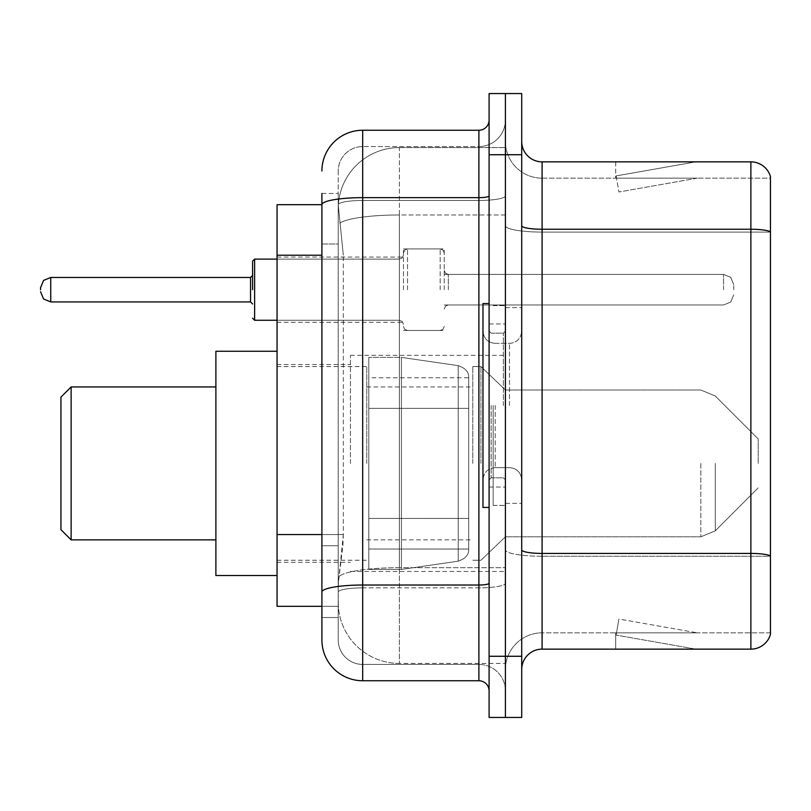 <?xml version="1.0" encoding="UTF-8"?>
<svg xmlns="http://www.w3.org/2000/svg" width="811" height="811" viewBox="0 0 811 811"><rect width="100%" height="100%" fill="white"/><g stroke="black" fill="none" stroke-linecap="round" stroke-linejoin="round"><path stroke-width="0.61" stroke-dasharray="4.05 3.04" d="M505.405 463.405L505.405 355.35L505.405 463.405M350.453 463.405L350.453 355.35L350.453 463.405M403.462 289.699L403.462 248.916L403.462 289.699M277.058 289.699L277.058 257.077L277.058 289.699M444.235 289.699L444.235 248.916L444.235 289.699M505.405 289.699L505.405 274.402L505.405 289.699M321.906 534.54L343.327 534.54L342.931 545.164L338.471 581.862L343.327 534.54L343.327 255.222L343.327 534.54L277.058 534.54L277.058 606.324L338.359 606.324L338.217 602.249A61.17 61.17 0 0 0 399.387 663.408L505.405 663.408L505.405 567.7L505.405 663.408L399.387 663.408L399.387 567.7L399.387 663.408A61.17 61.17 0 0 1 338.217 602.249L338.217 589.8L338.359 606.324L321.906 606.324L321.906 244.01L321.906 545.752L338.217 545.752L338.217 617.536L321.906 617.536L321.906 599.187L321.906 617.536L338.217 617.536L338.217 244.01L338.217 545.752L321.906 545.752M338.471 581.862L338.217 589.8L338.471 581.862M277.058 463.405L277.058 351.264L277.058 463.405M399.387 147.592L505.405 147.592L505.405 214.976L505.405 147.592L399.387 147.592A61.17 61.17 0 0 0 338.309 205.518L343.327 255.222L338.309 205.518A61.17 61.17 0 0 1 399.387 147.592L399.387 214.976L505.405 214.976L505.405 567.7L505.405 214.976L399.387 214.976L399.387 147.592A61.17 61.17 0 0 0 338.309 205.518M321.906 204.676L277.058 204.676L277.058 534.54M321.906 639.96A40.773 40.773 0 0 0 362.689 680.743L362.689 664.432A24.462 24.462 0 0 1 338.217 639.96L338.217 204.727L338.217 639.96A24.462 24.462 0 0 0 362.689 664.432L478.895 664.432L478.895 599.187L478.895 680.743A10.198 10.198 0 0 1 489.094 690.931L489.094 120.069L489.094 690.931M505.405 599.187L505.405 195.877L505.405 599.187M505.405 405.5L505.405 505.405L505.405 405.5M489.094 405.5L489.094 507.443L489.094 405.5M489.094 154.729L489.094 93.559L505.405 93.559L505.405 154.729L505.405 93.559L521.716 93.559L521.716 154.729L505.405 154.729L505.405 656.271L505.405 154.729L489.094 154.729L489.094 656.271L505.405 656.271L505.405 717.441L505.405 656.271L521.716 656.271L521.716 154.729M521.716 656.271L521.716 717.441L489.094 717.441L489.094 656.271M505.405 120.069L505.405 195.877L505.405 120.069A26.51 26.51 0 0 1 478.895 146.568A26.51 26.51 0 0 0 505.405 120.069A26.51 26.51 0 0 1 478.895 146.568L478.895 664.432L362.689 664.432L362.689 587.863L478.895 587.863A26.51 4.602 0 0 0 505.405 583.261A26.51 4.602 0 0 1 478.895 587.863L478.895 146.568L362.689 146.568L478.895 146.568M489.094 195.877A10.198 1.774 0 0 1 478.895 197.651L362.689 197.651A40.773 7.076 180 0 0 321.906 204.727L321.906 592.111A40.773 7.076 180 0 1 362.689 585.025L362.689 130.257A40.773 40.773 0 0 0 321.906 171.04A40.773 40.773 0 0 1 362.689 130.257L478.895 130.257A10.198 10.198 0 0 0 489.094 120.069A10.198 10.198 0 0 1 478.895 130.257L478.895 599.187L478.895 587.863L362.689 587.863L362.689 146.568L362.689 200.479L478.895 200.479A26.51 4.602 0 0 0 505.405 195.877A26.51 4.602 0 0 1 478.895 200.479L362.689 200.479L362.689 599.187L362.689 585.025L478.895 585.025A10.198 1.774 -0 0 0 489.094 583.261M362.689 680.743L478.895 680.743M321.906 193.464L338.217 193.464L321.906 193.464L321.906 244.01L338.217 244.01L338.217 193.464L338.217 244.01L321.906 244.01M321.906 592.111L321.906 599.187M338.217 171.04L338.217 204.727L338.217 171.04A24.462 24.462 0 0 1 362.689 146.568A24.462 24.462 0 0 0 338.217 171.04A24.462 24.462 0 0 1 362.689 146.568M505.405 690.931A26.51 26.51 0 0 0 478.895 664.432A26.51 26.51 0 0 1 505.405 690.931A26.51 26.51 0 0 0 478.895 664.432M521.716 405.5L521.716 307.633L521.716 405.5M493.169 405.5L493.169 505.405L493.169 405.5M505.405 567.588L505.405 225.711L505.405 567.588M770.45 555.971L770.45 176.545A20.387 20.387 0 0 0 750.874 161.855L750.874 553.426A20.387 3.538 180 0 1 770.45 555.971L770.45 632.833L542.103 632.833L542.103 161.855A20.387 20.387 0 0 1 521.716 141.469L521.716 225.711L521.716 141.469M521.716 669.531L521.716 225.711L521.716 669.531A20.387 20.387 0 0 1 542.103 649.145L542.103 567.588L542.103 632.833L770.45 632.833L770.45 178.167L542.103 178.167A36.698 36.698 0 0 1 505.405 141.469L505.405 225.711L505.405 141.469A36.698 36.698 0 0 0 542.103 178.167L542.103 556.255A36.698 6.376 0 0 1 505.405 549.888A36.698 6.376 0 0 0 542.103 556.255L542.103 178.167A36.698 36.698 0 0 1 505.405 141.469M694.419 648.891A16.311 16.311 0 0 0 697.257 649.145L615.701 649.145L697.257 649.145A16.311 16.311 0 0 1 694.419 648.891A16.311 16.311 0 0 0 697.257 649.145A16.311 16.311 0 0 1 694.419 648.891A16.311 16.311 0 0 0 697.257 649.145A16.311 16.311 0 0 1 694.419 648.891A16.311 16.311 0 0 0 697.257 649.145A16.311 16.311 0 0 1 694.419 648.891A16.311 16.311 0 0 0 697.257 649.145A16.311 16.311 0 0 1 694.419 648.891A16.311 16.311 0 0 0 697.257 649.145A16.311 16.311 0 0 1 694.419 648.891A16.311 16.311 0 0 0 697.257 649.145A16.311 16.311 0 0 1 694.419 648.891A16.311 16.311 0 0 0 697.257 649.145A16.311 16.311 0 0 1 694.419 648.891A16.311 16.311 0 0 0 697.257 649.145A16.311 16.311 0 0 1 694.419 648.891L616.117 635.084L694.419 648.891M615.701 632.833L615.701 649.145L615.701 632.833L616.512 632.833L616.117 635.084L616.512 632.833L615.701 632.833L615.701 649.145L615.701 632.833L616.512 632.833L616.117 635.084L616.512 632.833L615.701 632.833L615.701 649.145L615.701 632.833L616.512 632.833L616.117 635.084L616.512 632.833L615.701 632.833L615.701 649.145L615.701 632.833L616.512 632.833L616.117 635.084L616.512 632.833L615.701 632.833L615.701 649.145L615.701 632.833L616.512 632.833L616.117 635.084L616.512 632.833L615.701 632.833L615.701 649.145L615.701 632.833L616.512 632.833L616.117 635.084L616.512 632.833L615.701 632.833L615.701 649.145L615.701 632.833L616.512 632.833L616.117 635.084L616.512 632.833L615.701 632.833L615.701 649.145L615.701 632.833L616.512 632.833L616.117 635.084L616.512 632.833L615.701 632.833L615.701 649.145L615.701 632.833L616.512 632.833L616.117 635.084L616.512 632.833L615.701 632.833M521.716 549.888A20.387 3.538 0 0 0 542.103 553.426L750.874 553.426L750.874 649.145A20.387 20.387 0 0 0 770.45 634.455M750.874 649.145L542.103 649.145M770.45 176.545A20.387 20.387 0 0 0 750.874 161.855L542.103 161.855M697.257 161.855L615.701 161.855L697.257 161.855A16.311 16.311 0 0 0 694.419 162.109A16.311 16.311 0 0 1 697.257 161.855A16.311 16.311 0 0 0 694.419 162.109A16.311 16.311 0 0 1 697.257 161.855A16.311 16.311 0 0 0 694.419 162.109A16.311 16.311 0 0 1 697.257 161.855A16.311 16.311 0 0 0 694.419 162.109A16.311 16.311 0 0 1 697.257 161.855A16.311 16.311 0 0 0 694.419 162.109A16.311 16.311 0 0 1 697.257 161.855A16.311 16.311 0 0 0 694.419 162.109A16.311 16.311 0 0 1 697.257 161.855A16.311 16.311 0 0 0 694.419 162.109A16.311 16.311 0 0 1 697.257 161.855A16.311 16.311 0 0 0 694.419 162.109A16.311 16.311 0 0 1 697.257 161.855A16.311 16.311 0 0 0 694.419 162.109A16.311 16.311 0 0 1 697.257 161.855M697.257 632.833L616.512 632.833L697.257 632.833L616.512 632.833L697.257 632.833L616.512 632.833L697.257 632.833L616.512 632.833L697.257 632.833L616.512 632.833L697.257 632.833L616.512 632.833L697.257 632.833L616.512 632.833L697.257 632.833L616.512 632.833L697.257 632.833L616.512 632.833L697.257 632.833L618.945 619.026L616.512 632.833L618.945 619.026L616.512 632.833L618.945 619.026L616.512 632.833L618.945 619.026L616.512 632.833L618.945 619.026L616.512 632.833L618.945 619.026L616.512 632.833L618.945 619.026L616.512 632.833L618.945 619.026L616.512 632.833L618.945 619.026L616.512 632.833L618.945 619.026L697.257 632.833M542.103 178.167L770.45 178.167L770.45 556.255L542.103 556.255L770.45 556.255M616.512 178.167L615.701 178.167L616.512 178.167L615.701 178.167L616.512 178.167L615.701 178.167L616.512 178.167L615.701 178.167L616.512 178.167L615.701 178.167L616.512 178.167L615.701 178.167L616.512 178.167L615.701 178.167L616.512 178.167L615.701 178.167L616.512 178.167L615.701 178.167L616.512 178.167L616.117 175.916L694.419 162.109L616.117 175.916L616.512 178.167L616.117 175.916L694.419 162.109L616.117 175.916L616.512 178.167L616.117 175.916L694.419 162.109L616.117 175.916L616.512 178.167L616.117 175.916L694.419 162.109L616.117 175.916L616.512 178.167L616.117 175.916L694.419 162.109L616.117 175.916L616.512 178.167L616.117 175.916L694.419 162.109L616.117 175.916L616.512 178.167L616.117 175.916L694.419 162.109L616.117 175.916L616.512 178.167L616.117 175.916L694.419 162.109L616.117 175.916L616.512 178.167L616.117 175.916L694.419 162.109L616.117 175.916L616.512 178.167L697.257 178.167L616.512 178.167L697.257 178.167L616.512 178.167L697.257 178.167L616.512 178.167L697.257 178.167L616.512 178.167L697.257 178.167L616.512 178.167L697.257 178.167L616.512 178.167L697.257 178.167L616.512 178.167L697.257 178.167L616.512 178.167L697.257 178.167L616.512 178.167L618.945 191.974L616.512 178.167M505.405 669.531A36.698 36.698 0 0 1 542.103 632.833A36.698 36.698 0 0 0 505.405 669.531A36.698 36.698 0 0 1 542.103 632.833M615.701 161.855L615.701 178.167L615.701 161.855M697.257 178.167L618.945 191.974L697.257 178.167M489.094 507.443L482.971 507.443L482.971 303.557L482.971 479.879L482.971 303.557L489.094 303.557M60.937 463.405L60.937 397.137L60.937 529.664L60.937 397.137L60.937 529.664L60.937 397.137L60.937 529.664L60.937 397.137L60.937 529.664L60.937 397.137L60.937 529.664L60.937 397.137L60.937 463.405L60.937 397.137L71.135 386.948L71.135 539.862L71.135 386.948L71.135 539.862L71.135 386.948L71.135 539.862L71.135 386.948L71.135 539.862L71.135 386.948L71.135 539.862L71.135 386.948L71.135 539.862L71.135 386.948L215.888 386.948L215.888 575.536L215.888 351.264L215.888 575.536L215.888 351.264L215.888 575.536L215.888 351.264L215.888 575.536L215.888 351.264L215.888 575.536L215.888 351.264L215.888 575.536L215.888 351.264L215.888 539.862L215.888 386.948L71.135 386.948L215.888 386.948L71.135 386.948L215.888 386.948L71.135 386.948L71.135 539.862L215.888 539.862L71.135 539.862L215.888 539.862L71.135 539.862L215.888 539.862L71.135 539.862L60.937 529.664L60.937 463.405M758.214 463.405L758.214 438.933L758.214 463.405M480.933 463.405L480.933 366.562L480.933 463.405M472.783 463.405L472.783 366.562L472.783 463.405M366.765 463.405L366.765 366.562L366.765 463.405M401.425 518.452L401.425 357.387L401.425 408.359L458.235 408.359L458.235 365.649L458.235 561.161C465.534 558.667 469.032 554.633 468.707 549.057L468.707 377.754L468.707 408.359L458.235 408.359L458.235 365.649L458.235 561.161L458.235 518.452L468.707 518.452L368.802 518.452L368.802 569.423L368.802 357.387L368.802 408.359L368.802 377.774L368.802 408.359L468.707 408.359L458.235 408.359L458.235 365.649L458.235 561.161L458.235 518.452L401.425 518.452L401.425 569.423L401.425 518.452L458.235 518.452L401.425 518.452L401.425 569.423L401.425 357.387L401.425 408.359L368.802 408.359L468.707 408.359L368.802 408.359L368.802 357.387L368.802 569.423L368.802 518.452L468.707 518.452L468.707 377.774L468.707 408.359L368.802 408.359L368.802 357.387L368.802 569.423L368.802 518.452L468.707 518.452L468.707 377.774L468.707 408.359L368.802 408.359L368.802 377.774L368.802 549.037L368.802 518.452L468.707 518.452L468.707 377.774L468.707 408.359L368.802 408.359L368.802 357.387L368.802 569.423L368.802 518.452L468.707 518.452L468.707 377.774L468.707 408.359L368.802 408.359L368.802 377.774L368.802 549.037L368.802 518.452L401.425 518.452L401.425 357.387L401.425 408.359L368.802 408.359L368.802 357.387L368.802 569.423L368.802 518.452L468.707 518.452L468.707 377.774L468.707 408.359L368.802 408.359L368.802 377.774L368.802 549.037L368.802 518.452L468.707 518.452L468.707 377.774L468.707 408.359L368.802 408.359L368.802 357.387L368.802 569.423L368.802 518.452L468.707 518.452L468.707 377.774L468.707 408.359L368.802 408.359L368.802 377.774L368.802 549.037L368.802 518.452L401.425 518.452L401.425 357.387L401.425 408.359L368.802 408.359L368.802 357.387L368.802 569.423L368.802 518.452L468.707 518.442L468.707 549.057L368.802 549.037L368.802 518.452L468.707 518.452L468.707 549.057L368.802 549.037L368.802 518.452L468.707 518.452L468.707 549.057L368.802 549.037L368.802 518.452L401.425 518.452L401.425 569.423L401.425 357.387L401.425 408.359L368.802 408.359L368.802 377.774L368.802 549.037L368.802 377.774L368.802 549.037L468.707 549.037L368.802 549.037M458.235 408.359L458.235 365.649L458.235 408.359L458.235 365.649L458.235 408.359L401.425 408.359L401.425 357.387L401.425 408.359L458.235 408.359L401.425 408.359M458.235 518.452L468.707 518.452L468.707 549.057C469.032 554.633 465.534 558.667 458.235 561.161L401.425 569.423L368.802 569.423L401.425 569.423L458.235 561.161C465.534 558.667 469.032 554.633 468.707 549.057L468.707 377.754C469.032 372.178 465.534 368.143 458.235 365.649L401.425 357.387L368.802 357.387L401.425 357.387L458.235 365.649C465.534 368.143 469.032 372.178 468.707 377.754L468.707 408.359L468.707 377.754C469.032 372.178 465.534 368.143 458.235 365.649L401.425 357.387L368.802 357.387L401.425 357.387L368.802 357.387L401.425 357.387L458.235 365.649C465.534 368.143 469.032 372.178 468.707 377.754L468.707 549.057C469.032 554.633 465.534 558.667 458.235 561.161L401.425 569.423L401.425 357.387L458.235 365.649C465.534 368.143 469.032 372.178 468.707 377.754L468.707 549.057C469.032 554.633 465.534 558.667 458.235 561.161L401.425 569.423L368.802 569.423L401.425 569.423L401.425 357.387L458.235 365.649C465.534 368.143 469.032 372.178 468.707 377.754L468.707 549.057C469.032 554.633 465.534 558.667 458.235 561.161L401.425 569.423L368.802 569.423L401.425 569.423L458.235 561.161L458.235 365.649L458.235 561.161L458.235 518.452L468.707 518.452L468.707 549.057L468.707 377.754L368.802 377.774M215.888 575.536L277.058 575.536L215.888 575.536L277.058 575.536L215.888 575.536L277.058 575.536L215.888 575.536L215.888 351.264L277.058 351.264L215.888 351.264M252.586 289.699L252.586 261.152L252.586 289.699M40.55 289.699L40.55 287.652L40.55 289.699M733.752 289.699L733.752 284.6L733.752 289.699M399.387 567.7A61.17 10.624 180 0 0 338.957 576.682A61.17 10.624 180 0 1 399.387 567.7L505.405 567.7L399.387 567.7L399.387 214.976L399.387 567.7M339.819 223.187A61.17 10.624 180 0 1 399.387 214.976A61.17 10.624 180 0 0 339.819 223.187M338.217 602.249A61.17 61.17 0 0 0 399.387 663.408M321.906 255.222L277.058 255.222M362.689 200.479A24.462 4.248 180 0 0 338.217 204.727A24.462 4.248 180 0 1 362.689 200.479M362.689 587.863A24.462 4.248 180 0 0 338.217 592.111A24.462 4.248 180 0 1 362.689 587.863M362.689 664.432A24.462 24.462 0 0 1 338.217 639.96M521.716 225.711A20.387 3.538 0 0 0 542.103 229.249L750.874 229.249A20.387 3.538 180 0 1 770.45 231.804M770.45 232.088L542.103 232.088A36.698 6.376 0 0 1 505.405 225.711A36.698 6.376 0 0 0 542.103 232.088L770.45 232.088M503.367 405.5L503.367 333.159L503.367 405.5M491.131 405.5L491.131 477.841L491.131 405.5M495.207 405.5L495.207 467.643L495.207 405.5M509.48 405.5L509.48 343.357L509.48 405.5M715.261 463.405L715.261 530.83L715.261 463.405M700.836 463.405L700.836 536.801L700.836 463.405M254.624 320.274L399.387 320.274L254.624 320.274L252.586 318.236L254.624 320.274L399.387 320.274L254.624 320.274L252.586 318.236L254.624 320.274L399.387 320.274L254.624 320.274L252.586 318.236L254.624 320.274L399.387 320.274L254.624 320.274L252.586 318.236L254.624 320.274L399.387 320.274L254.624 320.274L252.586 318.236L254.624 320.274L399.387 320.274L254.624 320.274L252.586 318.236L254.624 320.274L399.387 320.274L254.624 320.274L252.586 318.236L254.624 320.274L399.387 320.274L399.387 289.699L399.387 320.274L254.624 320.274L252.586 318.236L254.624 320.274L254.624 259.114L254.624 320.274L254.624 259.114L254.624 320.274L254.624 259.114L254.624 320.274L254.624 259.114L254.624 320.274L254.624 259.114L254.624 320.274L254.624 259.114L254.624 320.274L254.624 259.114L254.624 320.274L254.624 259.114L254.624 320.274L254.624 259.114L254.624 320.274L254.624 259.114L254.624 320.274L254.624 259.114L254.624 320.274L254.624 259.114L254.624 320.274L254.624 259.114L254.624 320.274L254.624 259.114L254.624 320.274L254.624 259.114L254.624 320.274L254.624 259.114L254.624 289.699L254.624 259.114L399.387 259.114L399.387 320.274L399.387 259.114L399.387 320.274L399.387 259.114L399.387 320.274L399.387 259.114L399.387 320.274L399.387 259.114L399.387 320.274L399.387 259.114L399.387 320.274L399.387 259.114L399.387 320.274L399.387 259.114L399.387 320.274L399.387 259.114L399.387 320.274L399.387 259.114L399.387 320.274L399.387 259.114L399.387 320.274L399.387 259.114L399.387 320.274L399.387 259.114L399.387 320.274L399.387 259.114L399.387 320.274L399.387 259.114L399.387 320.274L399.387 259.114L399.387 320.274L399.387 259.114L402.246 257.939L403.462 255.039L402.246 257.939L399.387 259.114L402.246 257.939L403.462 255.039L402.246 257.939L399.387 259.114L402.246 257.939L403.462 255.039L402.246 257.939L399.387 259.114L402.246 257.939L403.462 255.039L402.246 257.939L399.387 259.114L402.246 257.939L403.462 255.039L402.246 257.939L399.387 259.114L402.246 257.939L403.462 255.039L402.246 257.939L399.387 259.114L402.246 257.939L403.462 255.039L402.246 257.939L399.387 259.114L402.246 257.939L403.462 255.039L402.246 257.939L399.387 259.114L402.246 257.939L403.462 255.039M250.548 289.699L250.548 277.463L250.548 301.925L250.548 277.463L250.548 301.925L250.548 277.463L250.548 301.925L250.548 277.463L250.548 301.925L250.548 277.463L250.548 301.925L250.548 277.463L250.548 301.925L250.548 277.463L250.548 301.925L250.548 277.463L250.548 301.925L250.548 277.463L250.548 301.925L250.548 277.463L250.548 301.925L250.548 277.463L250.548 301.925L250.548 277.463L250.548 301.925L250.548 277.463L250.548 301.925L250.548 277.463L250.548 301.925L250.548 277.463L250.548 301.925L250.548 277.463L250.548 301.925L250.548 289.699L250.548 301.925L252.586 303.963L250.548 301.925L252.586 303.963L250.548 301.925L252.586 303.963L250.548 301.925L252.586 303.963L250.548 301.925L252.586 303.963L250.548 301.925L252.586 303.963L250.548 301.925L252.586 303.963L250.548 301.925L252.586 303.963L250.548 301.925L50.748 301.925L50.748 277.463L50.748 301.925L50.748 277.463L50.748 301.925L50.748 277.463L50.748 301.925L50.748 277.463L50.748 301.925L50.748 277.463L50.748 301.925L50.748 277.463L50.748 301.925L50.748 277.463L50.748 301.925L50.748 277.463L50.748 301.925L50.748 277.463L50.748 301.925L50.748 277.463L50.748 301.925L50.748 277.463L50.748 301.925L50.748 277.463L50.748 301.925L50.748 277.463L50.748 301.925L50.748 277.463L50.748 301.925L50.748 277.463L50.748 301.925L50.748 277.463L50.748 289.699L50.748 277.463L250.548 277.463L250.548 289.699M448.311 289.699L448.311 274.402L448.311 289.699M440.16 289.699L440.16 248.916L440.16 289.699M407.538 289.699L407.538 248.916L407.538 289.699M723.554 289.699L723.554 274.402L723.554 289.699M350.453 355.35L505.405 355.35M277.058 257.077L403.462 257.077M403.462 248.916L444.235 248.916M444.235 274.402L505.405 274.402M277.058 364.524L350.453 364.524M277.058 562.287L350.453 562.287M444.235 304.987L505.405 304.987M403.462 330.472L444.235 330.472M277.058 322.312L403.462 322.312M350.453 571.461L505.405 571.461M489.094 323.944L505.405 323.944L489.094 323.944M489.094 487.056L505.405 487.056L489.094 487.056M505.405 307.633L521.716 307.633L505.405 307.633M493.169 505.405L505.405 505.405L493.169 505.405M493.169 305.595L505.405 305.595L493.169 305.595M505.405 503.367L521.716 503.367L505.405 503.367M503.367 333.159L505.405 331.121L503.367 333.159L491.131 333.159L489.094 331.121L491.131 333.159L503.367 333.159M491.131 477.841L503.367 477.841L505.405 479.879L503.367 477.841L491.131 477.841L489.094 479.879L491.131 477.841M495.207 467.643C487.847 468.302 483.772 472.377 482.971 479.879C483.772 472.377 487.847 468.302 495.207 467.643L509.48 467.643C516.84 468.302 520.915 472.377 521.716 479.879C520.915 472.377 516.84 468.302 509.48 467.643L495.207 467.643M495.207 343.357L509.48 343.357C516.84 342.698 520.915 338.623 521.716 331.121C520.915 338.623 516.84 342.698 509.48 343.357L495.207 343.357C487.847 342.698 483.772 338.623 482.971 331.121C483.772 338.623 487.847 342.698 495.207 343.357M758.214 487.867L715.261 530.83L700.836 536.801L715.261 530.83L758.214 487.867L715.261 530.83L700.836 536.801L715.261 530.83L758.214 487.867L715.261 530.83L700.836 536.801L715.261 530.83L758.214 487.867L715.261 530.83L700.836 536.801L505.405 536.801L480.933 560.249L472.783 560.249L480.933 560.249L505.405 536.801L700.836 536.801L505.405 536.801L480.933 560.249L472.783 560.249L480.933 560.249L505.405 536.801L700.836 536.801L505.405 536.801L480.933 560.249L472.783 560.249L480.933 560.249L505.405 536.801L700.836 536.801L505.405 536.801L480.933 560.249L472.783 560.249M366.765 539.862L472.783 539.862M277.058 560.249L366.765 560.249M277.058 366.562L366.765 366.562M366.765 386.948L472.783 386.948M472.783 366.562L480.933 366.562L505.405 390.01L700.836 390.01L505.405 390.01L480.933 366.562L472.783 366.562L480.933 366.562L505.405 390.01L700.836 390.01L505.405 390.01L480.933 366.562L472.783 366.562L480.933 366.562L505.405 390.01L700.836 390.01L505.405 390.01L480.933 366.562L472.783 366.562L480.933 366.562L505.405 390.01L700.836 390.01L715.261 395.981L758.214 438.933L715.261 395.981L700.836 390.01L715.261 395.981L758.214 438.933L715.261 395.981L700.836 390.01L715.261 395.981L758.214 438.933L715.261 395.981L700.836 390.01L715.261 395.981L758.214 438.933M60.937 529.664L71.135 539.862M60.937 397.137L71.135 386.948M368.802 569.423L401.425 569.423L458.235 561.161C465.534 558.667 469.032 554.633 468.707 549.057L468.707 377.754C469.032 372.178 465.534 368.143 458.235 365.649L401.425 357.387L368.802 357.387M250.548 277.463L252.586 275.426L250.548 277.463L252.586 275.426L250.548 277.463L252.586 275.426L250.548 277.463L252.586 275.426L250.548 277.463L252.586 275.426L250.548 277.463L252.586 275.426L250.548 277.463L252.586 275.426L250.548 277.463L252.586 275.426L250.548 277.463L50.748 277.463L43.591 280.393L40.55 287.652L43.591 280.393L50.748 277.463L250.548 277.463L50.748 277.463L43.591 280.393L40.55 287.652L43.591 280.393L50.748 277.463L250.548 277.463L50.748 277.463L43.591 280.393L40.55 287.652L43.591 280.393L50.748 277.463L250.548 277.463L50.748 277.463L43.591 280.393L40.55 287.652L43.591 280.393L50.748 277.463L250.548 277.463L50.748 277.463L43.591 280.393L40.55 287.652L43.591 280.393L50.748 277.463L250.548 277.463L50.748 277.463L43.591 280.393L40.55 287.652L43.591 280.393L50.748 277.463L250.548 277.463L50.748 277.463L43.591 280.393L40.55 287.652L43.591 280.393L50.748 277.463L250.548 277.463L50.748 277.463L43.591 280.393L40.55 287.652L43.591 280.393L50.748 277.463M50.748 301.925L43.591 298.995L40.55 291.737L43.591 298.995L50.748 301.925L250.548 301.925L50.748 301.925L43.591 298.995L40.55 291.737L43.591 298.995L50.748 301.925L250.548 301.925L50.748 301.925L43.591 298.995L40.55 291.737L43.591 298.995L50.748 301.925L250.548 301.925L50.748 301.925L43.591 298.995L40.55 291.737L43.591 298.995L50.748 301.925L250.548 301.925L50.748 301.925L43.591 298.995L40.55 291.737L43.591 298.995L50.748 301.925L250.548 301.925L50.748 301.925L43.591 298.995L40.55 291.737L43.591 298.995L50.748 301.925L250.548 301.925L50.748 301.925L43.591 298.995L40.55 291.737L43.591 298.995L50.748 301.925L250.548 301.925L50.748 301.925L43.591 298.995L40.55 291.737L43.591 298.995L50.748 301.925L250.548 301.925M444.235 270.327L445.452 273.236L448.311 274.402L723.554 274.402L448.311 274.402L445.452 273.236L444.235 270.327L445.452 273.236L448.311 274.402L723.554 274.402L448.311 274.402L445.452 273.236L444.235 270.327L445.452 273.236L448.311 274.402L723.554 274.402L448.311 274.402L445.452 273.236L444.235 270.327L445.452 273.236L448.311 274.402L723.554 274.402L448.311 274.402L445.452 273.236L444.235 270.327L445.452 273.236L448.311 274.402L723.554 274.402L448.311 274.402L445.452 273.236L444.235 270.327L445.452 273.236L448.311 274.402L723.554 274.402L448.311 274.402L445.452 273.236L444.235 270.327L445.452 273.236L448.311 274.402L723.554 274.402L448.311 274.402L445.452 273.236L444.235 270.327L445.452 273.236L448.311 274.402L723.554 274.402L448.311 274.402L445.452 273.236L444.235 270.327L445.452 273.236L448.311 274.402L723.554 274.402L730.711 277.332L733.752 284.6L730.711 277.332L723.554 274.402L730.711 277.332L733.752 284.6L730.711 277.332L723.554 274.402L730.711 277.332L733.752 284.6L730.711 277.332L723.554 274.402L730.711 277.332L733.752 284.6L730.711 277.332L723.554 274.402L730.711 277.332L733.752 284.6L730.711 277.332L723.554 274.402L730.711 277.332L733.752 284.6L730.711 277.332L723.554 274.402L730.711 277.332L733.752 284.6L730.711 277.332L723.554 274.402L730.711 277.332L733.752 284.6L730.711 277.332L723.554 274.402L730.711 277.332L733.752 284.6M403.462 326.397L404.679 329.296L407.538 330.472L440.16 330.472L407.538 330.472L404.679 329.296L403.462 326.397L404.679 329.296L407.538 330.472L440.16 330.472L407.538 330.472L404.679 329.296L403.462 326.397L404.679 329.296L407.538 330.472L440.16 330.472L407.538 330.472L404.679 329.296L403.462 326.397L404.679 329.296L407.538 330.472L440.16 330.472L407.538 330.472L404.679 329.296L403.462 326.397L404.679 329.296L407.538 330.472L440.16 330.472L407.538 330.472L404.679 329.296L403.462 326.397L404.679 329.296L407.538 330.472L440.16 330.472L407.538 330.472L404.679 329.296L403.462 326.397L404.679 329.296L407.538 330.472L440.16 330.472L407.538 330.472L404.679 329.296L403.462 326.397L404.679 329.296L407.538 330.472L440.16 330.472L407.538 330.472L404.679 329.296L403.462 326.397L404.679 329.296L407.538 330.472L440.16 330.472L443.019 329.296L444.235 326.397L443.019 329.296L440.16 330.472L443.019 329.296L444.235 326.397L443.019 329.296L440.16 330.472L443.019 329.296L444.235 326.397L443.019 329.296L440.16 330.472L443.019 329.296L444.235 326.397L443.019 329.296L440.16 330.472L443.019 329.296L444.235 326.397L443.019 329.296L440.16 330.472L443.019 329.296L444.235 326.397L443.019 329.296L440.16 330.472L443.019 329.296L444.235 326.397L443.019 329.296L440.16 330.472L443.019 329.296L444.235 326.397L443.019 329.296L440.16 330.472L443.019 329.296L444.235 326.397M444.235 309.062L445.452 306.163L448.311 304.987L723.554 304.987L448.311 304.987L445.452 306.163L444.235 309.062L445.452 306.163L448.311 304.987L723.554 304.987L448.311 304.987L445.452 306.163L444.235 309.062L445.452 306.163L448.311 304.987L723.554 304.987L448.311 304.987L445.452 306.163L444.235 309.062L445.452 306.163L448.311 304.987L723.554 304.987L448.311 304.987L445.452 306.163L444.235 309.062L445.452 306.163L448.311 304.987L723.554 304.987L448.311 304.987L445.452 306.163L444.235 309.062L445.452 306.163L448.311 304.987L723.554 304.987L448.311 304.987L445.452 306.163L444.235 309.062L445.452 306.163L448.311 304.987L723.554 304.987L448.311 304.987L445.452 306.163L444.235 309.062L445.452 306.163L448.311 304.987L723.554 304.987L448.311 304.987L445.452 306.163L444.235 309.062L445.452 306.163L448.311 304.987L723.554 304.987L730.711 302.057L733.752 294.788L730.711 302.057L723.554 304.987L730.711 302.057L733.752 294.788L730.711 302.057L723.554 304.987L730.711 302.057L733.752 294.788L730.711 302.057L723.554 304.987L730.711 302.057L733.752 294.788L730.711 302.057L723.554 304.987L730.711 302.057L733.752 294.788L730.711 302.057L723.554 304.987L730.711 302.057L733.752 294.788L730.711 302.057L723.554 304.987L730.711 302.057L733.752 294.788L730.711 302.057L723.554 304.987L730.711 302.057L733.752 294.788L730.711 302.057L723.554 304.987L730.711 302.057L733.752 294.788M403.462 252.991L404.679 250.092L407.538 248.916L440.16 248.916L407.538 248.916L404.679 250.092L403.462 252.991L404.679 250.092L407.538 248.916L440.16 248.916L407.538 248.916L404.679 250.092L403.462 252.991L404.679 250.092L407.538 248.916L440.16 248.916L407.538 248.916L404.679 250.092L403.462 252.991L404.679 250.092L407.538 248.916L440.16 248.916L407.538 248.916L404.679 250.092L403.462 252.991L404.679 250.092L407.538 248.916L440.16 248.916L407.538 248.916L404.679 250.092L403.462 252.991L404.679 250.092L407.538 248.916L440.16 248.916L407.538 248.916L404.679 250.092L403.462 252.991L404.679 250.092L407.538 248.916L440.16 248.916L407.538 248.916L404.679 250.092L403.462 252.991L404.679 250.092L407.538 248.916L440.16 248.916L407.538 248.916L404.679 250.092L403.462 252.991L404.679 250.092L407.538 248.916L440.16 248.916L443.019 250.092L444.235 252.991L443.019 250.092L440.16 248.916L443.019 250.092L444.235 252.991L443.019 250.092L440.16 248.916L443.019 250.092L444.235 252.991L443.019 250.092L440.16 248.916L443.019 250.092L444.235 252.991L443.019 250.092L440.16 248.916L443.019 250.092L444.235 252.991L443.019 250.092L440.16 248.916L443.019 250.092L444.235 252.991L443.019 250.092L440.16 248.916L443.019 250.092L444.235 252.991L443.019 250.092L440.16 248.916L443.019 250.092L444.235 252.991L443.019 250.092L440.16 248.916L443.019 250.092L444.235 252.991M277.058 320.274L399.387 320.274L402.246 321.45L403.462 324.359L402.246 321.45L399.387 320.274L402.246 321.45L403.462 324.359L402.246 321.45L399.387 320.274L402.246 321.45L403.462 324.359L402.246 321.45L399.387 320.274L402.246 321.45L403.462 324.359L402.246 321.45L399.387 320.274L402.246 321.45L403.462 324.359L402.246 321.45L399.387 320.274L402.246 321.45L403.462 324.359L402.246 321.45L399.387 320.274L402.246 321.45L403.462 324.359L402.246 321.45L399.387 320.274L402.246 321.45L403.462 324.359L402.246 321.45L399.387 320.274L402.246 321.45L403.462 324.359M254.624 259.114L252.586 261.152L254.624 259.114L399.387 259.114L254.624 259.114L252.586 261.152L254.624 259.114L399.387 259.114L254.624 259.114L252.586 261.152L254.624 259.114L399.387 259.114L254.624 259.114L252.586 261.152L254.624 259.114L399.387 259.114L254.624 259.114L252.586 261.152L254.624 259.114L399.387 259.114L254.624 259.114L252.586 261.152L254.624 259.114L399.387 259.114L254.624 259.114L252.586 261.152L254.624 259.114L399.387 259.114L254.624 259.114L252.586 261.152L254.624 259.114L399.387 259.114L277.058 259.114"/><path stroke-width="1.22" d="M321.906 204.676L277.058 204.676L277.058 606.324L321.906 606.324L321.906 639.96L321.906 193.464M489.094 656.271L489.094 717.441L505.405 717.441L505.405 656.271L505.405 717.441L521.716 717.441L521.716 656.271L505.405 656.271L505.405 154.729L505.405 656.271L489.094 656.271L489.094 154.729L505.405 154.729L505.405 93.559L505.405 154.729L521.716 154.729L521.716 656.271M521.716 154.729L521.716 93.559L489.094 93.559L489.094 154.729M321.906 171.04A40.773 40.773 0 0 1 362.689 130.257L362.689 680.743L478.895 680.743L478.895 130.257A10.198 10.198 0 0 0 489.094 120.069M362.689 130.257L478.895 130.257M321.906 244.01L321.906 204.727A40.773 7.076 180 0 1 362.689 197.651L478.895 197.651A10.198 1.774 0 0 0 489.094 195.877M321.906 599.187L321.906 545.752M489.094 690.931A10.198 10.198 0 0 0 478.895 680.743M362.689 680.743A40.773 40.773 0 0 1 321.906 639.96M770.45 556.255L770.45 634.455A20.387 20.387 0 0 1 750.874 649.145L542.103 649.145A20.387 20.387 0 0 0 521.716 669.531M770.45 176.545A20.387 20.387 0 0 0 750.874 161.855A20.387 20.387 0 0 1 770.45 176.545L770.45 634.455M770.45 231.804A20.387 3.538 180 0 0 750.874 229.249L750.874 161.855L542.103 161.855A20.387 20.387 0 0 1 521.716 141.469A20.387 20.387 0 0 0 542.103 161.855L542.103 649.145M71.135 539.862L71.135 386.948L60.937 397.137L60.937 529.664L71.135 539.862L215.888 539.862M277.058 351.264L215.888 351.264L215.888 575.536L277.058 575.536M489.094 303.557L482.971 303.557L482.971 507.443L489.094 507.443M252.586 289.699L252.586 261.152L252.586 289.699M40.55 289.699L40.55 287.652L40.55 289.699M321.906 255.222L277.058 255.222M321.906 534.54L277.058 534.54M489.094 583.261A10.198 1.774 0 0 1 478.895 585.025L362.689 585.025A40.773 7.076 180 0 0 321.906 592.111M770.45 555.971A20.387 3.538 180 0 0 750.874 553.426L750.874 229.249L542.103 229.249A20.387 3.538 0 0 1 521.716 225.711M750.874 649.145L750.874 553.426L542.103 553.426A20.387 3.538 0 0 1 521.716 549.888M277.058 259.114L254.624 259.114L254.624 320.274L252.586 318.236M250.548 277.463L50.748 277.463L50.748 301.925L250.548 301.925L250.548 277.463L252.586 275.426M71.135 386.948L215.888 386.948M50.748 301.925L43.591 298.995L40.55 291.737M254.624 320.274L277.058 320.274M50.748 277.463L43.591 280.393L40.55 287.652M250.548 301.925L252.586 303.963M254.624 259.114L252.586 261.152"/></g></svg>
